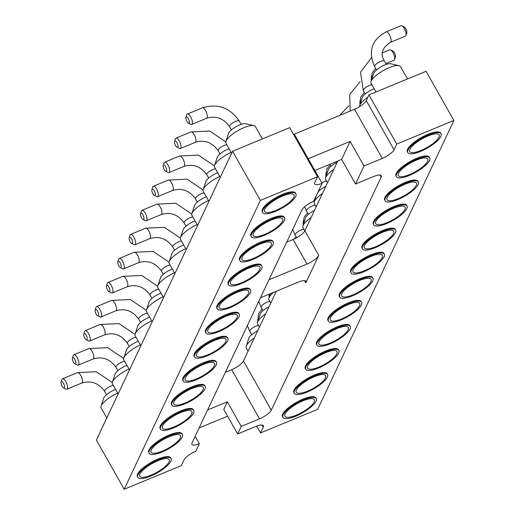 <?xml version="1.0" encoding="UTF-8"?>
<svg xmlns="http://www.w3.org/2000/svg" width="515" height="515" viewBox="0 0 515 515"><rect width="100%" height="100%" fill="white"/><g stroke="black" fill="none" stroke-linecap="round" stroke-linejoin="round"><path stroke-width="0.77" d="M260.378 200.412L317.51 176.806L289.7 127.649L232.561 151.256L260.378 200.412L124.192 489.25L181.332 465.644L184.01 459.959A11.085 3.277 -29.5 0 1 195.771 451.282L199.344 443.705A11.085 3.277 150.5 0 1 191.928 444.426A11.085 3.277 150.5 0 1 192.056 442.9L301.874 209.972A11.085 3.277 150.5 0 1 313.635 201.301L322.12 183.295L308.215 158.717L350.116 141.406L364.021 165.984L382.304 158.427A11.085 3.277 150.5 0 0 394.065 149.756L396.743 144.071L368.933 94.915L366.249 100.599A11.085 3.277 150.5 0 1 354.494 109.27L294.31 134.138A11.085 3.277 150.5 0 1 293.544 134.441M232.561 151.256L96.382 440.093L124.192 489.25M227.611 416.197L199.086 427.984M237.673 433.971L241.245 426.394L227.34 401.816L223.761 409.393L237.673 433.971L255.955 426.42A11.085 3.277 -29.5 0 1 263.365 425.699A11.085 3.277 -29.5 0 1 263.242 427.225L260.564 432.909L256.721 426.117M260.564 432.909L317.697 409.303L453.882 120.465L396.743 144.071M453.882 120.465L426.066 71.308L368.933 94.915M276.381 291.207L243.473 361.009A11.085 3.277 -29.5 0 1 231.718 369.68L225.332 372.319M337.769 161.002L304.861 230.804A11.085 3.277 -29.5 0 1 293.106 239.475L286.72 242.114M317.51 176.806L314.832 182.49A11.085 3.277 150.5 0 0 314.71 184.016A11.085 3.277 150.5 0 0 322.12 183.295M205.936 332.948L205.517 332.214A19.107 5.652 -29.5 0 1 226.001 314.633A19.107 5.652 -29.5 0 1 238.78 313.39L239.198 314.131A19.107 5.652 150.5 0 0 226.413 315.373A19.107 5.652 150.5 0 0 205.936 332.948A19.107 5.652 150.5 0 0 225.345 328.461A19.107 5.652 150.5 0 0 239.198 314.131M194.586 357.017L194.168 356.283A19.107 5.652 -29.5 0 1 214.652 338.703A19.107 5.652 -29.5 0 1 227.43 337.46L227.849 338.201A19.107 5.652 150.5 0 0 215.07 339.443A19.107 5.652 150.5 0 0 194.586 357.017A19.107 5.652 150.5 0 0 213.995 352.53A19.107 5.652 150.5 0 0 227.849 338.201M217.279 308.878L216.867 308.144A19.107 5.652 -29.5 0 1 237.344 290.563A19.107 5.652 -29.5 0 1 250.129 289.321L250.548 290.061A19.107 5.652 150.5 0 0 237.763 291.303A19.107 5.652 150.5 0 0 217.279 308.878A19.107 5.652 150.5 0 0 236.694 304.391A19.107 5.652 150.5 0 0 250.548 290.061M251.326 236.668L250.908 235.934A19.107 5.652 -29.5 0 1 271.392 218.354A19.107 5.652 -29.5 0 1 284.171 217.111L284.589 217.851A19.107 5.652 150.5 0 0 271.811 219.094A19.107 5.652 150.5 0 0 251.326 236.668A19.107 5.652 150.5 0 0 270.742 232.181A19.107 5.652 150.5 0 0 284.589 217.851M228.628 284.808L228.209 284.074A19.107 5.652 -29.5 0 1 248.694 266.493A19.107 5.652 -29.5 0 1 261.478 265.251L261.89 265.991A19.107 5.652 150.5 0 0 249.112 267.234A19.107 5.652 150.5 0 0 228.628 284.808A19.107 5.652 150.5 0 0 248.043 280.321A19.107 5.652 150.5 0 0 261.89 265.991M239.977 260.738L239.559 260.004A19.107 5.652 -29.5 0 1 260.043 242.423A19.107 5.652 -29.5 0 1 272.828 241.181L273.24 241.921A19.107 5.652 150.5 0 0 260.461 243.164A19.107 5.652 150.5 0 0 239.977 260.738A19.107 5.652 150.5 0 0 259.393 256.251A19.107 5.652 150.5 0 0 273.24 241.921M262.676 212.598L262.257 211.865A19.107 5.652 -29.5 0 1 282.741 194.284A19.107 5.652 -29.5 0 1 295.52 193.041L295.938 193.782A19.107 5.652 150.5 0 0 283.16 195.024A19.107 5.652 150.5 0 0 262.676 212.598A19.107 5.652 150.5 0 0 282.091 208.112A19.107 5.652 150.5 0 0 295.938 193.782M160.538 429.227L160.12 428.493A19.107 5.652 -29.5 0 1 180.604 410.912A19.107 5.652 -29.5 0 1 193.382 409.67L193.801 410.41A19.107 5.652 150.5 0 0 181.023 411.652A19.107 5.652 150.5 0 0 160.538 429.227A19.107 5.652 150.5 0 0 179.954 424.74A19.107 5.652 150.5 0 0 193.801 410.41M171.888 405.157L171.469 404.423A19.107 5.652 -29.5 0 1 191.953 386.842A19.107 5.652 -29.5 0 1 204.732 385.6L205.15 386.34A19.107 5.652 150.5 0 0 192.372 387.583A19.107 5.652 150.5 0 0 171.888 405.157A19.107 5.652 150.5 0 0 191.303 400.67A19.107 5.652 150.5 0 0 205.15 386.34M183.237 381.087L182.819 380.353A19.107 5.652 -29.5 0 1 203.303 362.772A19.107 5.652 -29.5 0 1 216.081 361.53L216.5 362.27A19.107 5.652 150.5 0 0 203.721 363.513A19.107 5.652 150.5 0 0 183.237 381.087A19.107 5.652 150.5 0 0 202.653 376.6A19.107 5.652 150.5 0 0 216.5 362.27M149.189 453.297L148.771 452.563A19.107 5.652 -29.5 0 1 169.255 434.982A19.107 5.652 -29.5 0 1 182.04 433.739L182.452 434.48A19.107 5.652 150.5 0 0 169.673 435.722A19.107 5.652 150.5 0 0 149.189 453.297A19.107 5.652 150.5 0 0 168.605 448.81A19.107 5.652 150.5 0 0 182.452 434.48M137.84 477.366L137.428 476.632A19.107 5.652 -29.5 0 1 157.905 459.052A19.107 5.652 -29.5 0 1 170.69 457.809L171.109 458.55A19.107 5.652 150.5 0 0 158.324 459.792A19.107 5.652 150.5 0 0 137.84 477.366A19.107 5.652 150.5 0 0 157.255 472.879A19.107 5.652 150.5 0 0 171.109 458.55M241.245 426.394L259.528 418.837A11.085 3.277 150.5 0 0 271.283 410.165L381.106 177.237A11.085 3.277 150.5 0 0 381.229 175.712A11.085 3.277 150.5 0 0 373.819 176.433L355.53 183.99L364.021 165.984M385.104 200.779L384.692 200.045A19.107 5.652 -29.5 0 1 398.539 185.715A19.107 5.652 -29.5 0 1 417.955 181.222L418.373 181.962A19.107 5.652 150.5 0 0 398.958 186.449A19.107 5.652 150.5 0 0 385.104 200.779A19.107 5.652 150.5 0 0 397.889 199.537A19.107 5.652 150.5 0 0 418.373 181.962M373.755 224.849L373.343 224.115A19.107 5.652 -29.5 0 1 387.19 209.785A19.107 5.652 -29.5 0 1 406.605 205.292L407.024 206.032A19.107 5.652 150.5 0 0 387.608 210.519A19.107 5.652 150.5 0 0 373.755 224.849A19.107 5.652 150.5 0 0 386.54 223.607A19.107 5.652 150.5 0 0 407.024 206.032M362.412 248.919L361.994 248.185A19.107 5.652 -29.5 0 1 375.841 233.855A19.107 5.652 -29.5 0 1 395.256 229.362L395.675 230.102A19.107 5.652 150.5 0 0 376.259 234.589A19.107 5.652 150.5 0 0 362.412 248.919A19.107 5.652 150.5 0 0 375.19 247.676A19.107 5.652 150.5 0 0 395.675 230.102M351.063 272.989L350.644 272.255A19.107 5.652 -29.5 0 1 364.491 257.925A19.107 5.652 -29.5 0 1 383.907 253.432L384.325 254.172A19.107 5.652 150.5 0 0 364.91 258.659A19.107 5.652 150.5 0 0 351.063 272.989A19.107 5.652 150.5 0 0 363.841 271.746A19.107 5.652 150.5 0 0 384.325 254.172M339.713 297.058L339.295 296.325A19.107 5.652 -29.5 0 1 353.142 281.995A19.107 5.652 -29.5 0 1 372.557 277.501L372.976 278.242A19.107 5.652 150.5 0 0 353.56 282.729A19.107 5.652 150.5 0 0 339.713 297.058A19.107 5.652 150.5 0 0 352.492 295.816A19.107 5.652 150.5 0 0 372.976 278.242M294.316 393.338L293.904 392.597A19.107 5.652 -29.5 0 1 307.751 378.274A19.107 5.652 -29.5 0 1 327.167 373.781L327.585 374.521A19.107 5.652 150.5 0 0 308.17 379.008A19.107 5.652 150.5 0 0 294.316 393.338A19.107 5.652 150.5 0 0 307.101 392.095A19.107 5.652 150.5 0 0 327.585 374.521M317.015 345.198L316.596 344.458A19.107 5.652 -29.5 0 1 330.45 330.134A19.107 5.652 -29.5 0 1 349.865 325.641L350.277 326.381A19.107 5.652 150.5 0 0 330.862 330.868A19.107 5.652 150.5 0 0 317.015 345.198A19.107 5.652 150.5 0 0 329.793 343.956A19.107 5.652 150.5 0 0 350.277 326.381M305.665 369.268L305.247 368.528A19.107 5.652 -29.5 0 1 319.1 354.204A19.107 5.652 -29.5 0 1 338.516 349.711L338.928 350.451A19.107 5.652 150.5 0 0 319.519 354.938A19.107 5.652 150.5 0 0 305.665 369.268A19.107 5.652 150.5 0 0 318.45 368.025A19.107 5.652 150.5 0 0 338.928 350.451M328.364 321.128L327.946 320.388A19.107 5.652 -29.5 0 1 341.799 306.065A19.107 5.652 -29.5 0 1 361.208 301.571L361.627 302.311A19.107 5.652 150.5 0 0 342.211 306.798A19.107 5.652 150.5 0 0 328.364 321.128A19.107 5.652 150.5 0 0 341.142 319.886A19.107 5.652 150.5 0 0 361.627 302.311M282.973 417.408L282.555 416.667A19.107 5.652 -29.5 0 1 296.402 402.344A19.107 5.652 -29.5 0 1 315.817 397.85L316.236 398.591A19.107 5.652 150.5 0 0 296.82 403.078A19.107 5.652 150.5 0 0 282.973 417.408A19.107 5.652 150.5 0 0 295.752 416.165A19.107 5.652 150.5 0 0 316.236 398.591M407.803 152.64L407.384 151.906A19.107 5.652 -29.5 0 1 421.238 137.576A19.107 5.652 -29.5 0 1 440.647 133.082L441.065 133.823A19.107 5.652 150.5 0 0 421.65 138.31A19.107 5.652 150.5 0 0 407.803 152.64A19.107 5.652 150.5 0 0 420.581 151.397A19.107 5.652 150.5 0 0 441.065 133.823M396.453 176.709L396.035 175.976A19.107 5.652 -29.5 0 1 409.889 161.646A19.107 5.652 -29.5 0 1 429.304 157.152L429.716 157.893A19.107 5.652 150.5 0 0 410.307 162.38A19.107 5.652 150.5 0 0 396.453 176.709A19.107 5.652 150.5 0 0 409.238 175.467A19.107 5.652 150.5 0 0 429.716 157.893M227.34 401.816L207.577 409.979M260.474 297.779L298.52 282.059A11.085 3.277 -29.5 0 1 305.936 281.338A11.085 3.277 -29.5 0 1 305.813 282.864L318.766 255.382A11.085 3.277 -29.5 0 1 307.011 264.053L268.965 279.774M195.159 436.314L199.344 443.705M314.865 170.465L341.625 159.412L355.53 183.99M341.625 159.412L350.116 141.406M273.677 292.32A16.892 4.995 150.5 0 0 268.901 298.095A16.892 4.995 150.5 0 0 268.939 299.852L270.774 303.097M322.461 193.473A16.892 4.995 150.5 0 0 314.292 201.816A16.892 4.995 150.5 0 0 314.33 203.573L316.171 206.818M311.111 217.542A16.892 4.995 150.5 0 0 302.942 225.885A16.892 4.995 150.5 0 0 302.987 227.643L304.822 230.887M333.81 169.403A16.892 4.995 150.5 0 0 325.641 177.746A16.892 4.995 150.5 0 0 325.68 179.503L327.521 182.748M254.371 337.892A16.892 4.995 150.5 0 0 246.202 346.235A16.892 4.995 150.5 0 0 246.241 347.992L248.082 351.236M265.721 313.822A16.892 4.995 150.5 0 0 257.552 322.165A16.892 4.995 150.5 0 0 257.59 323.922L259.431 327.167M367.858 97.193A16.892 4.995 150.5 0 0 359.689 105.536A16.892 4.995 150.5 0 0 359.534 106.682M140.37 344.947A16.892 4.995 150.5 0 0 123.774 358.054A16.892 4.995 150.5 0 0 123.812 359.811L129.497 369.86M151.713 320.877A16.892 4.995 150.5 0 0 135.123 333.984A16.892 4.995 150.5 0 0 135.162 335.741L140.846 345.79M174.411 272.738A16.892 4.995 150.5 0 0 157.815 285.851A16.892 4.995 150.5 0 0 157.854 287.602L163.538 297.651M163.062 296.807A16.892 4.995 150.5 0 0 146.466 309.921A16.892 4.995 150.5 0 0 146.511 311.672L152.195 321.721M129.02 369.017A16.892 4.995 150.5 0 0 112.424 382.124A16.892 4.995 150.5 0 0 112.463 383.881L118.147 393.93M117.671 393.087A16.892 4.995 150.5 0 0 101.075 406.193A16.892 4.995 150.5 0 0 101.114 407.951L106.798 418M185.761 248.668A16.892 4.995 150.5 0 0 169.165 261.781A16.892 4.995 150.5 0 0 169.203 263.532L174.888 273.581M208.459 200.528A16.892 4.995 150.5 0 0 191.863 213.641A16.892 4.995 150.5 0 0 191.902 215.392L197.586 225.441M197.11 224.598A16.892 4.995 150.5 0 0 180.514 237.711A16.892 4.995 150.5 0 0 180.553 239.462L186.237 249.511M231.151 152.389A16.892 4.995 150.5 0 0 214.562 165.502A16.892 4.995 150.5 0 0 214.601 167.253L220.285 177.302M219.808 176.458A16.892 4.995 150.5 0 0 203.213 189.572A16.892 4.995 150.5 0 0 203.251 191.323L208.936 201.371M262.367 138.941L255.35 126.548A16.892 4.995 150.5 0 0 253.869 125.609A16.892 4.995 150.5 0 0 244.052 127.643A16.892 4.995 150.5 0 0 225.905 141.432A16.892 4.995 150.5 0 0 225.95 143.183L231.634 153.232M407.494 78.982L400.483 66.583A16.892 4.995 150.5 0 0 398.996 65.65A16.892 4.995 150.5 0 0 383.321 70.555A16.892 4.995 150.5 0 0 371.038 81.467A16.892 4.995 150.5 0 0 371.077 83.224L376.034 91.979M219.158 330.759A16.892 4.995 -29.5 0 1 207.745 330.379A16.892 4.995 -29.5 0 1 220.105 319.191A16.892 4.995 -29.5 0 1 236.063 314.356A16.892 4.995 -29.5 0 1 234.138 321.289A16.892 4.995 -29.5 0 1 219.158 330.759M207.809 354.829A16.892 4.995 -29.5 0 1 196.395 354.449A16.892 4.995 -29.5 0 1 208.755 343.26A16.892 4.995 -29.5 0 1 224.714 338.426A16.892 4.995 -29.5 0 1 222.795 345.359A16.892 4.995 -29.5 0 1 207.809 354.829M230.508 306.689A16.892 4.995 -29.5 0 1 219.094 306.309A16.892 4.995 -29.5 0 1 231.454 295.121A16.892 4.995 -29.5 0 1 247.412 290.286A16.892 4.995 -29.5 0 1 245.488 297.219A16.892 4.995 -29.5 0 1 230.508 306.689M264.555 234.48A16.892 4.995 -29.5 0 1 253.135 234.1A16.892 4.995 -29.5 0 1 265.495 222.911A16.892 4.995 -29.5 0 1 281.454 218.077A16.892 4.995 -29.5 0 1 279.536 225.01A16.892 4.995 -29.5 0 1 264.555 234.48M241.857 282.619A16.892 4.995 -29.5 0 1 230.437 282.239A16.892 4.995 -29.5 0 1 242.803 271.051A16.892 4.995 -29.5 0 1 258.762 266.216A16.892 4.995 -29.5 0 1 256.837 273.15A16.892 4.995 -29.5 0 1 241.857 282.619M253.206 258.549A16.892 4.995 -29.5 0 1 241.786 258.17A16.892 4.995 -29.5 0 1 254.153 246.981A16.892 4.995 -29.5 0 1 270.111 242.147A16.892 4.995 -29.5 0 1 268.186 249.08A16.892 4.995 -29.5 0 1 253.206 258.549M275.905 210.41A16.892 4.995 -29.5 0 1 264.485 210.03A16.892 4.995 -29.5 0 1 276.845 198.842A16.892 4.995 -29.5 0 1 292.803 194.007A16.892 4.995 -29.5 0 1 290.885 200.94A16.892 4.995 -29.5 0 1 275.905 210.41M173.767 427.038A16.892 4.995 -29.5 0 1 162.347 426.658A16.892 4.995 -29.5 0 1 174.714 415.47A16.892 4.995 -29.5 0 1 190.666 410.635A16.892 4.995 -29.5 0 1 188.748 417.568A16.892 4.995 -29.5 0 1 173.767 427.038M185.117 402.968A16.892 4.995 -29.5 0 1 173.697 402.588A16.892 4.995 -29.5 0 1 186.057 391.4A16.892 4.995 -29.5 0 1 202.015 386.565A16.892 4.995 -29.5 0 1 200.097 393.499A16.892 4.995 -29.5 0 1 185.117 402.968M196.466 378.898A16.892 4.995 -29.5 0 1 185.046 378.519A16.892 4.995 -29.5 0 1 197.406 367.33A16.892 4.995 -29.5 0 1 213.365 362.496A16.892 4.995 -29.5 0 1 211.446 369.429A16.892 4.995 -29.5 0 1 196.466 378.898M162.418 451.108A16.892 4.995 -29.5 0 1 150.998 450.728A16.892 4.995 -29.5 0 1 163.364 439.54A16.892 4.995 -29.5 0 1 179.323 434.705A16.892 4.995 -29.5 0 1 177.398 441.638A16.892 4.995 -29.5 0 1 162.418 451.108M151.069 475.178A16.892 4.995 -29.5 0 1 139.649 474.798A16.892 4.995 -29.5 0 1 152.015 463.609A16.892 4.995 -29.5 0 1 167.974 458.775A16.892 4.995 -29.5 0 1 166.049 465.708A16.892 4.995 -29.5 0 1 151.069 475.178M405.144 184.151A16.892 4.995 -29.5 0 1 415.238 182.188A16.892 4.995 -29.5 0 1 404.198 195.719A16.892 4.995 -29.5 0 1 386.913 198.211A16.892 4.995 -29.5 0 1 405.144 184.151M393.795 208.221A16.892 4.995 -29.5 0 1 403.889 206.257A16.892 4.995 -29.5 0 1 392.848 219.789A16.892 4.995 -29.5 0 1 375.57 222.28A16.892 4.995 -29.5 0 1 393.795 208.221M382.445 232.291A16.892 4.995 -29.5 0 1 392.539 230.327A16.892 4.995 -29.5 0 1 381.499 243.859A16.892 4.995 -29.5 0 1 364.221 246.35A16.892 4.995 -29.5 0 1 382.445 232.291M371.096 256.361A16.892 4.995 -29.5 0 1 381.19 254.397A16.892 4.995 -29.5 0 1 370.15 267.929A16.892 4.995 -29.5 0 1 352.872 270.42A16.892 4.995 -29.5 0 1 371.096 256.361M359.747 280.43A16.892 4.995 -29.5 0 1 369.841 278.467A16.892 4.995 -29.5 0 1 358.807 291.999A16.892 4.995 -29.5 0 1 341.522 294.49A16.892 4.995 -29.5 0 1 359.747 280.43M314.356 376.71A16.892 4.995 -29.5 0 1 324.45 374.746A16.892 4.995 -29.5 0 1 313.41 388.278A16.892 4.995 -29.5 0 1 296.131 390.769A16.892 4.995 -29.5 0 1 314.356 376.71M337.055 328.57A16.892 4.995 -29.5 0 1 347.149 326.607A16.892 4.995 -29.5 0 1 336.108 340.138A16.892 4.995 -29.5 0 1 318.824 342.63A16.892 4.995 -29.5 0 1 337.055 328.57M325.705 352.64A16.892 4.995 -29.5 0 1 335.799 350.676A16.892 4.995 -29.5 0 1 324.759 364.208A16.892 4.995 -29.5 0 1 307.474 366.699A16.892 4.995 -29.5 0 1 325.705 352.64M348.398 304.5A16.892 4.995 -29.5 0 1 358.492 302.537A16.892 4.995 -29.5 0 1 347.458 316.068A16.892 4.995 -29.5 0 1 330.173 318.56A16.892 4.995 -29.5 0 1 348.398 304.5M303.007 400.779A16.892 4.995 -29.5 0 1 313.101 398.816A16.892 4.995 -29.5 0 1 302.06 412.348A16.892 4.995 -29.5 0 1 284.782 414.839A16.892 4.995 -29.5 0 1 303.007 400.779M427.843 136.012A16.892 4.995 -29.5 0 1 437.93 134.048A16.892 4.995 -29.5 0 1 426.896 147.58A16.892 4.995 -29.5 0 1 409.612 150.071A16.892 4.995 -29.5 0 1 427.843 136.012M416.493 160.081A16.892 4.995 -29.5 0 1 426.587 158.118A16.892 4.995 -29.5 0 1 415.547 171.649A16.892 4.995 -29.5 0 1 398.262 174.141A16.892 4.995 -29.5 0 1 416.493 160.081M325.828 186.327A10.242 3.026 150.5 0 0 318.006 192.024M314.485 210.397A10.242 3.026 150.5 0 0 305.62 217.774L302.942 225.885M337.177 162.257A10.242 3.026 150.5 0 0 328.319 169.635L325.641 177.746M257.738 330.746A10.242 3.026 150.5 0 0 248.88 338.123L246.202 346.235M269.088 306.676A10.242 3.026 150.5 0 0 260.23 314.053L257.552 322.165M374.199 88.741A10.242 3.026 150.5 0 0 362.36 97.425L359.689 105.536M138.278 341.258A10.242 3.026 150.5 0 0 137.447 341.587A10.242 3.026 150.5 0 0 126.445 349.943L123.774 358.054M149.627 317.189A10.242 3.026 150.5 0 0 148.796 317.517A10.242 3.026 150.5 0 0 137.795 325.873L135.123 333.984M172.325 269.049A10.242 3.026 150.5 0 0 171.495 269.377A10.242 3.026 150.5 0 0 160.493 277.733L157.815 285.851M160.976 293.119A10.242 3.026 150.5 0 0 160.146 293.447A10.242 3.026 150.5 0 0 149.144 301.803L146.466 309.921M126.935 365.328A10.242 3.026 150.5 0 0 126.098 365.656A10.242 3.026 150.5 0 0 115.096 374.012L112.424 382.124M115.585 389.398A10.242 3.026 150.5 0 0 114.755 389.726A10.242 3.026 150.5 0 0 103.753 398.082L101.075 406.193M183.675 244.979A10.242 3.026 150.5 0 0 182.844 245.307A10.242 3.026 150.5 0 0 171.843 253.663L169.165 261.781M206.373 196.839A10.242 3.026 150.5 0 0 205.543 197.168A10.242 3.026 150.5 0 0 194.535 205.524L191.863 213.641M195.024 220.909A10.242 3.026 150.5 0 0 194.194 221.238A10.242 3.026 150.5 0 0 183.192 229.593L180.514 237.711M229.066 148.7A10.242 3.026 150.5 0 0 228.235 149.028A10.242 3.026 150.5 0 0 217.233 157.384L214.562 165.502M217.723 172.77A10.242 3.026 150.5 0 0 216.886 173.098A10.242 3.026 150.5 0 0 205.884 181.454L203.213 189.572M253.869 125.609L245.533 123.722A10.242 3.026 150.5 0 0 239.584 124.958A10.242 3.026 150.5 0 0 228.583 133.314L225.905 141.432M398.996 65.65L390.666 63.763A10.242 3.026 150.5 0 0 381.158 66.738A10.242 3.026 150.5 0 0 373.71 73.355L371.038 81.467M382.484 52.807L389.707 49.82A5.633 2.073 67.6 0 1 390.647 49.929A5.633 2.073 67.6 0 1 393.775 54.23A5.633 2.073 67.6 0 1 394.593 59.489A5.633 2.073 67.6 0 1 394.007 60.229L385.851 63.596M86.211 339.745L88.593 340.962A5.633 2.073 -112.4 0 0 89.526 341.078A5.633 2.073 -112.4 0 0 88.516 333.463A5.633 2.073 -112.4 0 0 85.226 330.669A5.633 2.073 -112.4 0 0 84.647 331.409L83.816 333.952A3.412 1.262 -112.4 0 0 84.312 337.138A3.412 1.262 -112.4 0 0 86.211 339.745A3.412 1.262 -112.4 0 0 87.222 338.658A3.412 1.262 -112.4 0 0 86.166 335.201A3.412 1.262 -112.4 0 0 83.816 333.952M97.56 315.676L99.942 316.892A5.633 2.073 -112.4 0 0 100.876 317.008A5.633 2.073 -112.4 0 0 99.865 309.393A5.633 2.073 -112.4 0 0 96.575 306.599A5.633 2.073 -112.4 0 0 95.996 307.339L95.166 309.882A3.412 1.262 -112.4 0 0 95.661 313.069A3.412 1.262 -112.4 0 0 97.56 315.676A3.412 1.262 -112.4 0 0 98.571 314.588A3.412 1.262 -112.4 0 0 97.509 311.131A3.412 1.262 -112.4 0 0 95.166 309.882M120.253 267.536L122.641 268.753A5.633 2.073 -112.4 0 0 123.574 268.869A5.633 2.073 -112.4 0 0 122.557 261.253A5.633 2.073 -112.4 0 0 119.274 258.459A5.633 2.073 -112.4 0 0 118.688 259.2L117.864 261.742A3.412 1.262 -112.4 0 0 118.36 264.929A3.412 1.262 -112.4 0 0 120.253 267.536A3.412 1.262 -112.4 0 0 121.27 266.448A3.412 1.262 -112.4 0 0 120.207 262.991A3.412 1.262 -112.4 0 0 117.864 261.742M108.91 291.606L111.291 292.823A5.633 2.073 -112.4 0 0 112.225 292.938A5.633 2.073 -112.4 0 0 111.214 285.323A5.633 2.073 -112.4 0 0 107.925 282.529A5.633 2.073 -112.4 0 0 107.339 283.269L106.515 285.812A3.412 1.262 -112.4 0 0 107.011 288.999A3.412 1.262 -112.4 0 0 108.91 291.606A3.412 1.262 -112.4 0 0 109.92 290.518A3.412 1.262 -112.4 0 0 108.858 287.061A3.412 1.262 -112.4 0 0 106.515 285.812M74.862 363.815L77.244 365.032A5.633 2.073 -112.4 0 0 78.183 365.148A5.633 2.073 -112.4 0 0 77.166 357.532A5.633 2.073 -112.4 0 0 73.883 354.738A5.633 2.073 -112.4 0 0 73.297 355.479L72.467 358.022A3.412 1.262 -112.4 0 0 72.963 361.208A3.412 1.262 -112.4 0 0 74.862 363.815A3.412 1.262 -112.4 0 0 75.872 362.727A3.412 1.262 -112.4 0 0 74.817 359.27A3.412 1.262 -112.4 0 0 72.467 358.022M63.512 387.885L65.894 389.102A5.633 2.073 -112.4 0 0 66.834 389.218A5.633 2.073 -112.4 0 0 65.817 381.602A5.633 2.073 -112.4 0 0 62.534 378.808A5.633 2.073 -112.4 0 0 61.948 379.549L61.118 382.091A3.412 1.262 -112.4 0 0 61.613 385.278A3.412 1.262 -112.4 0 0 63.512 387.885A3.412 1.262 -112.4 0 0 64.523 386.797A3.412 1.262 -112.4 0 0 63.467 383.34A3.412 1.262 -112.4 0 0 61.118 382.091M131.602 243.466L133.984 244.683A5.633 2.073 -112.4 0 0 134.924 244.799A5.633 2.073 -112.4 0 0 133.906 237.183A5.633 2.073 -112.4 0 0 130.623 234.389A5.633 2.073 -112.4 0 0 130.038 235.13L129.214 237.673A3.412 1.262 -112.4 0 0 129.703 240.859A3.412 1.262 -112.4 0 0 131.602 243.466A3.412 1.262 -112.4 0 0 132.613 242.378A3.412 1.262 -112.4 0 0 131.557 238.921A3.412 1.262 -112.4 0 0 129.214 237.673M154.3 195.327L156.682 196.543A5.633 2.073 -112.4 0 0 157.622 196.659A5.633 2.073 -112.4 0 0 156.605 189.044A5.633 2.073 -112.4 0 0 153.322 186.25A5.633 2.073 -112.4 0 0 152.736 186.99L151.906 189.533A3.412 1.262 -112.4 0 0 152.401 192.719A3.412 1.262 -112.4 0 0 154.3 195.327A3.412 1.262 -112.4 0 0 155.311 194.239A3.412 1.262 -112.4 0 0 154.255 190.782A3.412 1.262 -112.4 0 0 151.906 189.533M142.951 219.396L145.333 220.613A5.633 2.073 -112.4 0 0 146.273 220.729A5.633 2.073 -112.4 0 0 145.256 213.113A5.633 2.073 -112.4 0 0 141.973 210.32A5.633 2.073 -112.4 0 0 141.387 211.06L140.556 213.603A3.412 1.262 -112.4 0 0 141.052 216.789A3.412 1.262 -112.4 0 0 142.951 219.396A3.412 1.262 -112.4 0 0 143.962 218.309A3.412 1.262 -112.4 0 0 142.906 214.852A3.412 1.262 -112.4 0 0 140.556 213.603M176.999 147.187L179.381 148.404A5.633 2.073 -112.4 0 0 180.314 148.52A5.633 2.073 -112.4 0 0 179.304 140.904A5.633 2.073 -112.4 0 0 176.014 138.11A5.633 2.073 -112.4 0 0 175.435 138.85L174.604 141.393A3.412 1.262 -112.4 0 0 175.1 144.58A3.412 1.262 -112.4 0 0 176.999 147.187A3.412 1.262 -112.4 0 0 178.01 146.099A3.412 1.262 -112.4 0 0 176.948 142.642A3.412 1.262 -112.4 0 0 174.604 141.393M165.65 171.257L168.032 172.474A5.633 2.073 -112.4 0 0 168.972 172.589A5.633 2.073 -112.4 0 0 167.954 164.974A5.633 2.073 -112.4 0 0 164.671 162.18A5.633 2.073 -112.4 0 0 164.085 162.92L163.255 165.463A3.412 1.262 -112.4 0 0 163.751 168.65A3.412 1.262 -112.4 0 0 165.65 171.257A3.412 1.262 -112.4 0 0 166.66 170.169A3.412 1.262 -112.4 0 0 165.605 166.712A3.412 1.262 -112.4 0 0 163.255 165.463M188.348 123.117L190.73 124.334A5.633 2.073 -112.4 0 0 191.664 124.45A5.633 2.073 -112.4 0 0 190.653 116.834A5.633 2.073 -112.4 0 0 187.363 114.04A5.633 2.073 -112.4 0 0 186.778 114.781L185.954 117.323A3.412 1.262 -112.4 0 0 186.449 120.51A3.412 1.262 -112.4 0 0 188.348 123.117A3.412 1.262 -112.4 0 0 189.359 122.029A3.412 1.262 -112.4 0 0 188.297 118.572A3.412 1.262 -112.4 0 0 185.954 117.323M386.128 31.917L401.056 25.75A5.633 2.073 67.6 0 1 401.996 25.859A5.633 2.073 67.6 0 1 405.125 30.16A5.633 2.073 67.6 0 1 405.942 35.419A5.633 2.073 67.6 0 1 405.356 36.159L390.428 42.327A5.633 2.073 -112.4 0 0 390.196 36.333A5.633 2.073 -112.4 0 0 386.128 31.917C371.708 39.687 367.871 51.255 374.617 66.615A5.633 1.667 -29.5 0 1 378.699 62.399A5.633 1.667 -29.5 0 1 384.422 61.073L386.302 64.401M390.647 49.929L393.029 51.152A3.412 1.262 67.6 0 1 394.928 53.76A3.412 1.262 67.6 0 1 395.423 56.946L394.593 59.489M401.996 25.859L404.378 27.083A3.412 1.262 67.6 0 1 406.277 29.69A3.412 1.262 67.6 0 1 406.773 32.876L405.942 35.419M263.242 427.225L262 425.023M308.215 158.717L294.31 134.138M382.304 158.427L354.494 109.27M394.065 149.756L366.249 100.599M304.861 230.804L318.766 255.382M304.565 280.662L305.813 282.864M243.473 361.009L271.283 410.165M381.106 177.237L379.858 175.036M259.528 418.837L231.718 369.68M293.106 239.475L307.011 264.053M296.672 237.75L295.179 235.104A5.633 1.667 -29.5 0 1 297.992 231.673A5.633 1.667 -29.5 0 1 303.869 229.207M321.843 182.806A5.633 1.667 -29.5 0 1 326.568 181.068M308.414 214.362L306.528 211.034A5.633 1.667 -29.5 0 1 309.341 207.603A5.633 1.667 -29.5 0 1 315.219 205.137M251.668 334.711L249.788 331.383A5.633 1.667 -29.5 0 1 252.595 327.952A5.633 1.667 -29.5 0 1 258.478 325.486M263.017 310.642L261.137 307.313A5.633 1.667 -29.5 0 1 263.944 303.882A5.633 1.667 -29.5 0 1 269.828 301.417M365.154 94.013L363.275 90.685A5.633 1.667 -29.5 0 1 366.081 87.254A5.633 1.667 -29.5 0 1 371.965 84.788M129.239 346.537L127.353 343.209A5.633 1.667 -29.5 0 1 133.391 338.027A5.633 1.667 -29.5 0 1 136.05 337.312M140.589 322.467L138.702 319.139A5.633 1.667 -29.5 0 1 144.741 313.957A5.633 1.667 -29.5 0 1 147.393 313.242M163.281 274.328L161.401 270.999A5.633 1.667 -29.5 0 1 167.439 265.817A5.633 1.667 -29.5 0 1 170.092 265.103M151.938 298.397L150.052 295.069A5.633 1.667 -29.5 0 1 156.09 289.887A5.633 1.667 -29.5 0 1 158.742 289.173M117.89 370.607L116.01 367.279A5.633 1.667 -29.5 0 1 122.042 362.097A5.633 1.667 -29.5 0 1 124.701 361.382M106.541 394.677L104.661 391.349A5.633 1.667 -29.5 0 1 110.693 386.166A5.633 1.667 -29.5 0 1 113.352 385.452M174.63 250.258L172.75 246.93A5.633 1.667 -29.5 0 1 178.782 241.747A5.633 1.667 -29.5 0 1 181.441 241.033M197.329 202.118L195.449 198.79A5.633 1.667 -29.5 0 1 201.481 193.608A5.633 1.667 -29.5 0 1 204.14 192.893M185.979 226.188L184.1 222.86A5.633 1.667 -29.5 0 1 190.132 217.678A5.633 1.667 -29.5 0 1 192.79 216.963M220.027 153.979L218.141 150.65A5.633 1.667 -29.5 0 1 224.18 145.468A5.633 1.667 -29.5 0 1 226.832 144.754M208.678 178.048L206.792 174.72A5.633 1.667 -29.5 0 1 212.83 169.538A5.633 1.667 -29.5 0 1 215.489 168.823M231.377 129.909L229.49 126.581A5.633 1.667 -29.5 0 1 235.529 121.398A5.633 1.667 -29.5 0 1 239.295 121.031L241.174 124.36M135.007 334.409L118.997 323.594L100.161 324.495A5.633 2.073 67.6 0 1 103.444 327.295A5.633 2.073 67.6 0 1 104.461 334.905C113.725 332.104 121.353 334.872 127.353 343.209M146.357 310.339L130.346 299.524L111.51 300.425A5.633 2.073 67.6 0 1 114.794 303.226A5.633 2.073 67.6 0 1 115.811 310.835C125.074 308.034 132.703 310.803 138.702 319.139M169.055 262.199L153.039 251.384L134.209 252.286A5.633 2.073 67.6 0 1 137.492 255.086A5.633 2.073 67.6 0 1 138.509 262.695C147.766 259.895 155.401 262.663 161.401 270.999M157.706 286.269L141.696 275.454L122.86 276.355A5.633 2.073 67.6 0 1 126.143 279.156A5.633 2.073 67.6 0 1 127.16 286.765C136.423 283.965 144.052 286.733 150.052 295.069M123.658 358.479L107.648 347.664L88.812 348.565A5.633 2.073 67.6 0 1 92.095 351.365A5.633 2.073 67.6 0 1 93.112 358.974C102.376 356.174 110.004 358.942 116.01 367.279M112.309 382.548L96.299 371.733L77.462 372.635A5.633 2.073 67.6 0 1 80.752 375.435A5.633 2.073 67.6 0 1 81.763 383.044C91.026 380.244 98.661 383.006 104.661 391.349M180.405 238.13L164.388 227.315L145.552 228.222A5.633 2.073 67.6 0 1 148.841 231.016A5.633 2.073 67.6 0 1 149.852 238.625C159.116 235.825 166.751 238.593 172.75 246.93M203.097 189.99L187.087 179.175L168.251 180.083A5.633 2.073 67.6 0 1 171.534 182.876A5.633 2.073 67.6 0 1 172.551 190.486C181.814 187.685 189.443 190.453 195.449 198.79M191.747 214.06L175.737 203.245L156.901 204.152A5.633 2.073 67.6 0 1 160.191 206.946A5.633 2.073 67.6 0 1 161.201 214.555C170.465 211.755 178.1 214.523 184.1 222.86M225.795 141.85L209.785 131.035L190.949 131.943A5.633 2.073 67.6 0 1 194.232 134.737A5.633 2.073 67.6 0 1 195.249 142.346C204.513 139.546 212.141 142.314 218.141 150.65M214.446 165.92L198.436 155.105L179.6 156.013A5.633 2.073 67.6 0 1 182.883 158.807A5.633 2.073 67.6 0 1 183.9 166.416C193.164 163.615 200.792 166.384 206.792 174.72M239.295 121.031C229.948 107.551 217.613 103.161 202.298 107.873A5.633 2.073 67.6 0 1 205.582 110.667A5.633 2.073 67.6 0 1 206.599 118.276C215.862 115.476 223.491 118.244 229.49 126.581M270.349 293.698L268.901 298.095M316.397 195.43L314.292 201.816M319.764 190.293L319.249 189.391M331.106 166.223L329.98 164.221M376.504 69.943L374.617 66.615M307.552 212.843L304.159 217.124L303.071 223.677L303.258 224.946M292.745 229.342L295.179 235.104M296.202 236.913L294.129 239.031M330.25 164.703L326.858 168.984L325.763 175.538L325.95 176.806M314.42 199.633L314.607 200.876M304.584 206.792L306.528 211.034M348.777 105.781L339.688 115.392M364.292 92.494L360.899 96.775L359.811 103.328L359.998 104.597M360.12 81.711L349.73 94.406L350.181 111.053M262.154 309.122L258.762 313.403L257.674 319.957L257.861 321.225M247.348 325.622L249.788 331.383M268.959 294.271L269.21 297.155M258.697 301.552L261.137 307.313M375.641 68.424L372.248 72.705L371.161 79.259L371.347 80.527M371.469 57.641L360.539 72.177L363.275 90.685M390.428 42.327C382.059 47.766 380.057 54.011 384.422 61.073M303.045 221.296L304.68 220.62M325.744 173.156L327.379 172.48M359.785 100.946L361.427 100.27M371.135 76.877L372.776 76.201M100.161 324.495L85.226 330.669M104.461 334.905L89.526 341.078M111.51 300.425L96.575 306.599M115.811 310.835L100.876 317.008M134.209 252.286L119.274 258.459M138.509 262.695L123.574 268.869M122.86 276.355L107.925 282.529M127.16 286.765L112.225 292.938M88.812 348.565L73.883 354.738M93.112 358.974L78.183 365.148M77.462 372.635L62.534 378.808M81.763 383.044L66.834 389.218M145.552 228.222L130.623 234.389M149.852 238.625L134.924 244.799M168.251 180.083L153.322 186.25M172.551 190.486L157.622 196.659M156.901 204.152L141.973 210.32M161.201 214.555L146.273 220.729M190.949 131.943L176.014 138.11M195.249 142.346L180.314 148.52M179.6 156.013L164.671 162.18M183.9 166.416L168.972 172.589M202.298 107.873L187.363 114.04M206.599 118.276L191.664 124.45"/></g></svg>
